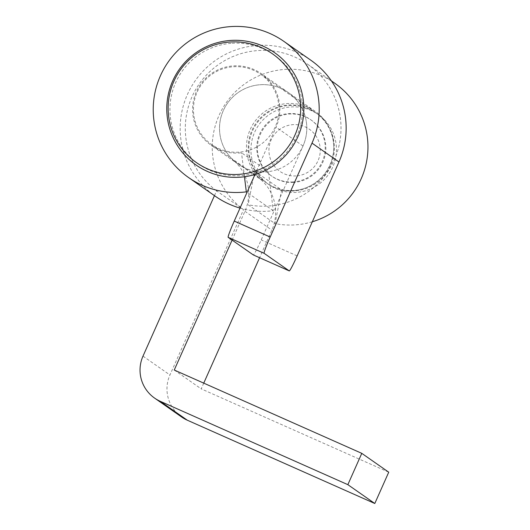 <?xml version="1.0" encoding="UTF-8"?>
<svg xmlns="http://www.w3.org/2000/svg" width="530" height="530" viewBox="0 0 530 530"><rect width="100%" height="100%" fill="white"/><g stroke="black" fill="none" stroke-linecap="round" stroke-linejoin="round"><path stroke-width="0.4" stroke-dasharray="2.65 1.99" d="M310.785 60.188A83.104 82.932 -55 0 0 190.946 87.503A83.104 82.932 -55 0 0 215.531 196.398M240.024 208.098A83.104 82.932 -55 0 0 273.261 210.708L268.471 171.627L241.528 152.779A43.692 43.606 125 0 1 198.246 88.007A43.692 43.606 125 0 1 261.25 73.643A43.692 43.606 125 0 1 276.064 127.154L254.996 174.476M268.471 171.627A43.692 43.606 125 0 1 225.19 106.848A43.692 43.606 125 0 1 288.201 92.485A43.692 43.606 125 0 1 303.008 146.002L261.197 239.918A17.132 1.073 -66 0 1 253.353 254.95M244.463 176.748L241.528 152.779M273.261 210.708L247.033 192.364M181.552 416.951A34.271 34.198 125 0 1 169.938 374.982L243.542 209.675A77.963 77.804 125 0 1 227.012 101.601A77.963 77.804 125 0 1 334.781 83.25M214.451 195.643L216.598 190.827L243.542 209.675M312.329 221.765A77.963 77.804 125 0 1 275.057 223.614L281.668 189.998L254.725 171.15L248.113 204.765L275.057 223.614M216.598 190.827A77.963 77.804 125 0 1 200.068 82.76A77.963 77.804 125 0 1 334.781 158.702A77.963 77.804 125 0 1 248.113 204.765M232.1 240.097L244.926 211.291A43.692 43.606 125 0 0 234.114 160.941A43.692 43.606 125 0 1 228.947 101.25A43.692 43.606 125 0 1 303.299 145.333A43.692 43.606 125 0 1 254.725 171.15M234.114 160.941L261.058 179.783A43.692 43.606 125 0 1 255.891 120.098A43.692 43.606 125 0 1 330.243 164.181A43.692 43.606 125 0 1 281.668 189.998M261.058 179.783A43.692 43.606 125 0 1 271.87 230.133L259.587 257.726M203.752 383.13L201.195 388.868L388.735 472.197M174.251 370.026L201.195 388.868M238.844 152.17A42.837 42.751 125 0 1 195.04 97.911A42.837 42.751 125 0 1 260.76 74.346A42.837 42.751 125 0 1 238.844 152.17M293.633 190.489A42.837 42.751 125 0 1 249.829 136.23A42.837 42.751 125 0 1 315.549 112.665A42.837 42.751 125 0 1 293.633 190.489M293.11 181.942A34.271 34.198 125 0 1 258.064 138.535A34.271 34.198 125 0 1 310.64 119.681A34.271 34.198 125 0 1 293.11 181.942M293.739 182.386A34.271 34.198 125 0 1 258.686 138.979A34.271 34.198 125 0 1 311.269 120.124A34.271 34.198 125 0 1 293.739 182.386M294.263 190.926A42.837 42.751 125 0 1 250.452 136.667A42.837 42.751 125 0 1 316.178 113.102A42.837 42.751 125 0 1 294.263 190.926M296.33 192.37A42.837 42.751 125 0 1 252.519 138.111A42.837 42.751 125 0 1 318.245 114.546A42.837 42.751 125 0 1 296.33 192.37M296.177 175.914A25.705 25.652 125 0 1 268.975 151.911A25.705 25.652 125 0 1 293.01 124.643A25.705 25.652 125 0 1 320.213 148.645A25.705 25.652 125 0 1 296.177 175.914M232.127 43.268A66.363 66.23 125 0 1 302.358 105.238A66.363 66.23 125 0 1 240.295 175.635A66.363 66.23 125 0 1 170.064 113.665A66.363 66.23 125 0 1 232.127 43.268M303.008 146.002L276.064 127.154M297.138 255.884L261.197 239.918M142.994 356.14L169.938 374.982M244.926 211.291L271.87 230.133M238.116 164.101L211.172 145.26M315.145 111.333L261.25 73.643M307.837 64.402L331.369 80.858M211.662 144.557L266.451 182.87M271.36 175.847L271.989 176.291M267.08 183.314L269.141 184.758M316.178 113.102L318.245 114.546M310.64 119.681L311.269 120.124M260.76 74.346L315.549 112.665"/><path stroke-width="0.79" d="M253.327 254.943L289.274 270.909A17.132 1.073 114 0 0 289.281 270.916L253.34 254.95A17.132 1.073 -66 0 1 253.34 254.95A17.132 1.073 -66 0 1 253.327 254.943L228.178 237.354A17.132 1.073 -66 0 1 234.247 221.07L270.194 237.042L312.004 143.126A83.104 82.932 -55 0 0 270.008 33.536A83.104 82.932 -55 0 0 188.581 177.55L215.531 196.398A83.104 82.932 -55 0 0 240.024 208.098M188.581 177.55A83.104 82.932 -55 0 0 246.317 191.86L244.463 176.748M289.281 270.916A17.132 1.073 114 0 0 297.138 255.884L338.955 161.975A83.104 82.932 -55 0 0 310.785 60.188L283.841 41.347M247.033 192.364L246.317 191.86M270.194 237.042A17.132 1.073 114 0 0 264.125 253.32L228.178 237.354M289.274 270.909L264.125 253.32M254.996 174.476L234.247 221.07M232.1 240.097L174.251 370.026L361.785 453.349L347.852 484.658L160.312 401.329A34.271 34.198 125 0 1 142.994 356.14L214.451 195.643M331.369 80.858L334.781 83.25A77.963 77.804 125 0 1 312.329 221.765M259.587 257.726L203.752 383.13M361.785 453.349L388.735 472.197L374.796 503.5L187.256 420.177A34.271 34.198 125 0 1 181.552 416.951L154.608 398.109M347.852 484.658L374.796 503.5M230.331 42.009A66.363 66.23 125 0 1 300.563 103.979A66.363 66.23 125 0 1 238.5 174.377A66.363 66.23 125 0 1 168.268 112.406A66.363 66.23 125 0 1 230.331 42.009M338.955 161.975L312.004 143.126M160.312 401.329L187.256 420.177M239.673 177.225A68.542 68.542 0 0 0 274.593 52.656A68.542 68.542 0 0 0 166.91 113.181A68.542 68.542 0 0 0 239.673 177.225"/></g></svg>
